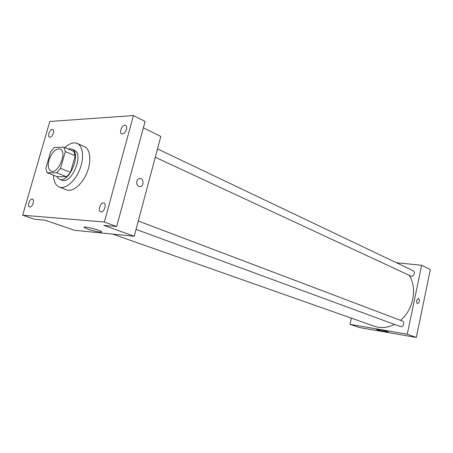 <?xml version="1.0" encoding="UTF-8"?>
<svg xmlns="http://www.w3.org/2000/svg" width="453" height="453" viewBox="0 0 453 453"><rect width="100%" height="100%" fill="white"/><g stroke="black" fill="none" stroke-linecap="round" stroke-linejoin="round"><path stroke-width="0.68" d="M49.026 160.062C51.948 152.072 55.645 148.38 60.136 148.992C67.605 151.472 58.097 174.592 51.042 171.104C48.261 169.518 47.593 165.838 49.026 160.062M47.106 172.695L56.653 172.808L60.532 168.34L65.311 151.568L63.964 147.185L54.354 147.463L50.583 151.891L45.872 168.278L47.106 172.695L57.044 176.608L66.636 176.778L56.653 172.808M66.636 176.778L70.504 172.378L75.198 155.77L73.816 151.415L63.964 147.185M56.585 176.432L59.388 179.19C69.15 183.98 82.067 152.576 71.755 149.116L69.745 148.743L68.177 148.992M71.755 149.116L74.179 150.158C84.507 153.629 71.625 184.949 61.846 180.152L59.388 179.19M75.198 155.77L65.311 151.568M70.504 172.378L60.532 168.34M64.949 147.61C69.422 143.408 73.505 142.016 77.186 143.425C83.193 145.923 84.422 158.233 79.569 169.909C74.802 181.619 65.272 189.501 59.247 187.055C55.577 185.43 53.658 181.483 53.488 175.209M77.186 143.425L84.36 146.579C90.396 149.094 91.682 161.33 86.874 172.91C82.146 184.524 72.622 192.315 66.563 189.858L59.247 187.055M101.013 211.908L100.572 211.817C97.276 210.815 100.815 201.642 103.941 203.08C106.959 203.969 104.179 212.372 101.013 211.908M29.836 207.01L29.547 206.947C26.886 206.223 29.949 197.978 32.463 199.088C34.932 199.739 32.401 207.4 29.836 207.01M49.989 137.202L49.485 137.117C46.959 136.228 50.385 128.273 52.752 129.53C54.989 130.277 52.463 137.293 49.989 137.202M122.406 133.912L121.664 133.771C118.573 132.542 122.655 123.754 125.555 125.402C128.227 126.427 125.43 134.003 122.406 133.912M133.431 115.56L49.796 121.472L22.65 215.215L104.36 222.032L133.431 115.56L145.096 121.427L116.681 226.5L104.36 222.032M22.65 215.215L34.53 219.235L44.836 220.147L74.53 230.288L134.23 236.256L160.821 136.449L143.363 127.831M134.23 236.256L103.867 225.368L116.681 226.5M87.797 229.093L84.326 227.565C81.28 225.458 99.343 229.699 101.432 231.579C103.499 233.029 93.884 231.268 87.797 229.093M136.817 181.245C137.469 179.292 138.641 178.386 140.328 178.533C144.484 179.077 143.556 187.508 139.445 186.574C137.259 185.809 136.381 184.031 136.817 181.245C137.469 179.292 138.641 178.386 140.328 178.533C144.484 179.077 143.556 187.508 139.445 186.574M409.178 275.311C417.558 288 413.481 309.739 400.514 320.333M394.489 324.416C387.621 327.853 380.933 328.47 374.433 326.268L112.774 234.11M157.514 148.884L413.153 270.718C416.064 271.947 413.413 277.44 410.616 275.979L155.283 157.248M138.295 221.007L402.292 321.007C405.356 322.009 403.238 327.791 400.265 326.539L136.064 229.388M351.358 318.142L349.993 324.337L407.27 334.195L421.658 265.277L396.432 262.746M349.993 324.337L359.382 327.542L416.313 337.44L430.35 269.575L421.658 265.277M416.313 337.44L407.27 334.195M377.513 329.897L376.585 329.478C375.486 328.629 387.796 331.29 388.278 332.009C389.15 332.683 380.503 330.979 377.513 329.897M416.63 300.407L418.379 298.323C419.931 300.469 419.671 302.242 417.598 303.652C416.698 303.255 416.375 302.174 416.63 300.407L418.379 298.323C419.931 300.469 419.671 302.242 417.598 303.652M84.468 227.055L84.326 227.565"/></g></svg>
